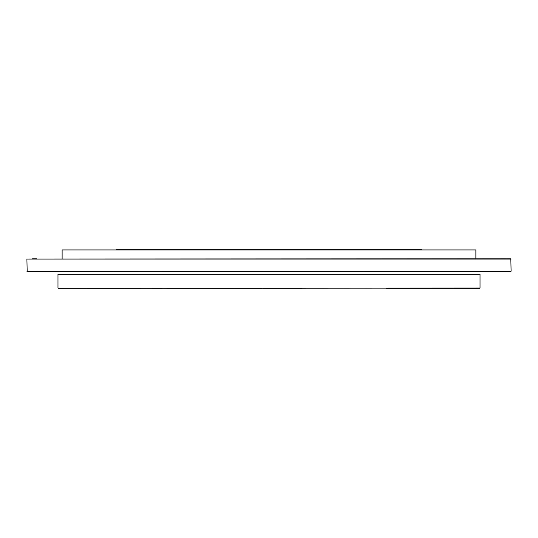 <?xml version="1.0" encoding="UTF-8"?>
<svg xmlns="http://www.w3.org/2000/svg" width="538" height="538" viewBox="0 0 538 538"><rect width="100%" height="100%" fill="white"/><g stroke="black" fill="none" stroke-linecap="round" stroke-linejoin="round"><path stroke-width="0.81" d="M58.252 288.334L480.024 288.059L58.252 288.334M57.976 288.059L57.976 274.245L480.024 274.245L480.024 288.059M414.838 288.334L395.854 288.334M87.089 288.334L140.7 288.334M152.274 288.334L162.106 288.334M166.773 288.334L262.019 288.334M262.867 288.334L302.181 288.334M386.418 288.334L479.748 288.334M505.438 258.778L501.255 258.778M475.881 258.778L475.881 249.941L62.119 249.941L475.881 249.941M62.119 258.778L62.119 249.941M511.1 271.213L510.824 258.778L26.9 259.054L27.176 271.488L510.824 271.488L26.9 271.213M32.562 258.778L36.745 258.778M116.114 249.666L421.886 249.666M511.1 259.054L26.9 259.054"/></g></svg>
